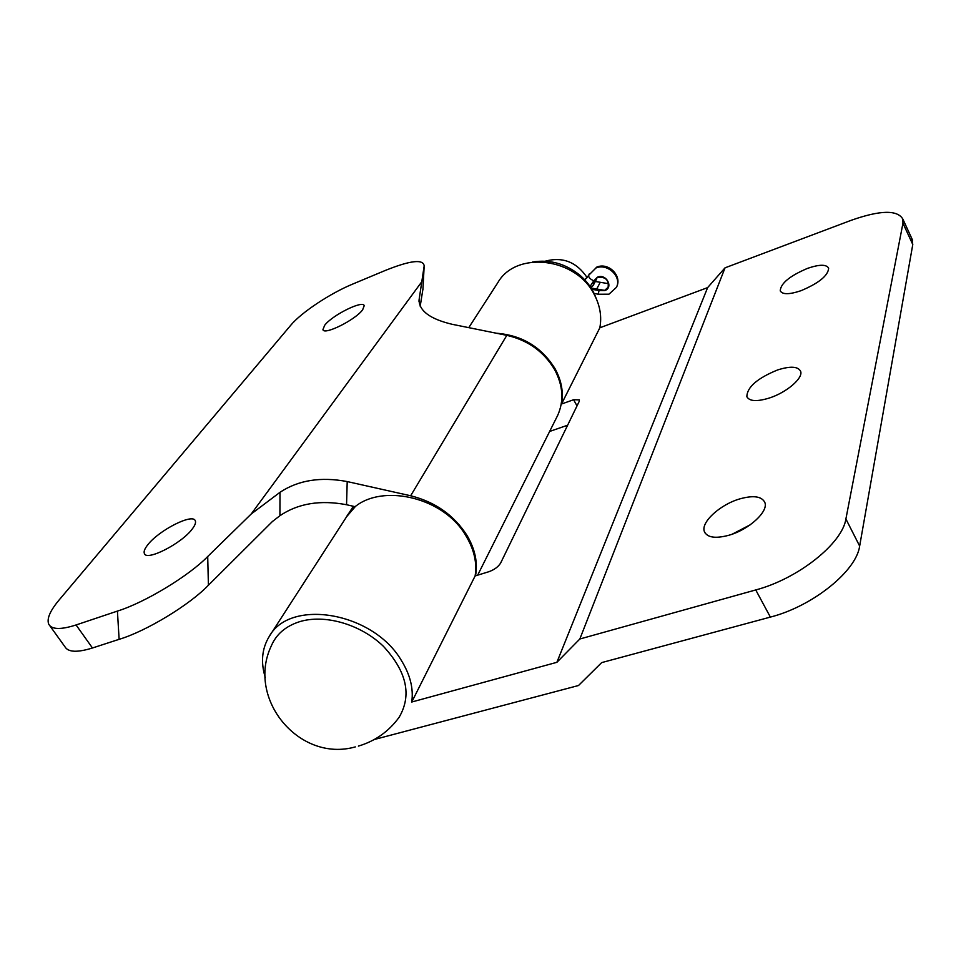 <?xml version="1.0" encoding="UTF-8"?>
<svg xmlns="http://www.w3.org/2000/svg" width="961" height="961" viewBox="0 0 961 961"><rect width="100%" height="100%" fill="white"/><g stroke="black" fill="none" stroke-linecap="round" stroke-linejoin="round"><path stroke-width="1.44" d="M608.649 283.699L595.303 281.477M590.823 287.579L593.165 285.489L594.294 280.324L597.658 277.345C605.586 276.66 609.07 279.975 608.097 287.291L604.649 290.378L591.111 288.036M596.469 279.303L596.985 277.645M358.381 746.108C375.174 741.111 388.749 731.513 399.115 717.29C412.041 695.259 406.791 671.583 383.367 646.272C360.567 624.169 324.494 613.815 299.207 621.815C285.501 626.308 276.179 634.368 271.254 646.008C246.172 698.803 299.255 762.854 355.33 746.901M587.195 277.705C576.684 262.005 562.702 256.503 545.247 261.188M532.454 262.041C549.86 259.182 565.825 263.698 580.348 275.591C587.784 282.126 593.069 289.766 596.216 298.499M800.969 290.715C789.209 294.643 782.302 294.667 780.236 290.775C780.74 283.339 789.846 275.867 807.552 268.359C819.409 264.299 826.448 264.251 828.646 268.203C828.106 275.651 818.892 283.159 800.969 290.715M769.377 398.01C756.787 401.842 749.28 401.374 746.853 396.593C747.141 387.091 757.412 378.202 777.641 369.937C790.374 365.925 798.038 366.369 800.609 371.27C803.504 377.973 786.651 392.508 769.377 398.01M732.186 534.196L750.241 524.79M728.979 535.229C715.537 538.809 707.344 537.631 704.413 531.697C700.413 522.58 719.909 504.645 739.67 498.927C753.328 495.107 761.701 496.272 764.812 502.399C768.812 511.336 749.027 529.655 728.979 535.229M468.764 327.653L497.798 282.702C515.913 250.497 576.083 257.38 594.294 294.595C600.084 305.61 601.922 316.686 599.832 327.797L561.524 404.004L573.597 399.74L579.411 399.86L579.207 401.386L500.681 562.966C498.375 566.762 494.459 569.669 488.909 571.699L475.118 575.951C477.149 563.098 474.266 550.028 466.481 536.767C441.772 491.96 366.369 480.644 346.14 517.45L269.56 635.99M496.344 333.215C522.075 335.233 541.668 347.101 555.122 368.832C561.5 380.58 563.626 392.304 561.524 404.004M265.296 677.565C260.587 662.249 261.897 648.567 269.212 636.518C290.054 598.054 373.012 612.073 401.278 660.315C410.155 674.586 413.65 688.496 411.752 702.023L556.875 662.321L579.831 639.005L755.742 589.946C798.086 578.774 842.365 543.47 845.896 518.964L859.651 546.052C856.455 571.014 812.622 606.355 770.374 617.094L601.67 662.61L578.51 685.517L374.285 739.514M475.118 575.951L411.752 702.023M599.832 327.797L707.62 287.615L725.038 267.831L851.086 220.345C880.12 210.111 897.382 209.69 902.86 219.108L902.956 223.204L845.896 518.964M725.038 267.831L579.831 639.005M707.62 287.615L556.875 662.321M911.737 238.376L912.782 244.502L859.651 546.052M567.627 425.218L549.632 431.453M362.657 309.79C355.498 319.833 323.905 335.569 322.92 329.635L324.674 325.286C332.242 315.172 363.054 299.856 364.219 305.694L362.657 309.79M192.248 528.994C181.713 543.506 146.492 561.488 144.366 553.512C143.561 551.578 144.691 548.671 147.778 544.803C158.889 530.22 192.993 512.946 195.299 520.802C196.056 522.616 195.035 525.343 192.248 528.994M556.815 417.11L557.692 415.356C564.119 400.905 563.11 385.673 554.665 369.685C543.926 351.666 527.973 340.218 506.819 335.341L410.659 495.768C435.261 501.954 454.072 515.228 467.106 535.589C475.106 549.26 477.917 562.665 475.527 575.819M506.819 335.341L452.078 324.277C430.228 319.052 419.212 310.956 419.056 300L424.173 265.873C423.236 258.905 410.311 260.419 385.385 270.413L352.795 284.036C330.236 293.321 301.274 312.493 290.715 325.298L58.993 600.132C49.948 610.968 46.548 619.028 48.795 624.302C51.822 629.611 60.915 629.827 76.063 624.962L117.422 611.088C144.594 602.715 188.993 575.843 207.708 556.515L208.405 585.225L272.419 521.499L279.915 515.721L279.999 492.308C298.33 480.164 320.734 476.584 347.209 481.569L346.549 504.729L355.198 506.699L346.681 516.622M208.405 585.225C189.906 604.721 146.012 631.353 119.116 639.329L92.46 647.99C77.3 652.699 68.123 652.291 64.928 646.753L49.876 625.803M346.549 504.729C320.301 499.744 298.09 503.408 279.915 515.721M422.96 288.877L420.197 306.235M421.386 282.27L251.241 513.967L207.708 556.515M279.999 492.308L251.241 513.967M347.209 481.569L410.659 495.768M593.778 280.816C590.006 279.062 588.324 277.188 588.733 275.206L595.916 268.023C607.424 262.846 622.187 276.864 616.397 287.387L608.962 294.186L598.222 294.234L599.027 290.582L604.769 290.606C613.863 287.531 606.271 273.332 597.538 277.116L593.778 280.816L590.066 286.45M616.337 287.519L616.518 287.147C622.308 276.624 607.544 262.605 596.036 267.783L596.637 267.182C608.361 261.909 622.536 275.807 616.518 287.147L616.397 287.387M596.697 289.033L600.048 282.678M584.865 279.939L588.661 275.411M584.612 279.675L588.3 276.191L584.769 279.843M593.634 283.339L596.541 277.909M591.063 287.976L591.435 287.291M591.868 289.273L599.027 290.582M770.374 617.094L755.742 589.946M912.782 244.502L902.956 223.204M577.02 405.89L573.597 399.74M119.116 639.329L117.422 611.088M76.063 624.962L92.46 647.99M422.9 289.898L424.149 266.041M419.092 299.784L419.008 301.454M593.165 285.489L596.541 279.158M594.078 293.369L598.186 294.222M589.393 273.753L588.733 275.206M588.697 275.302L588.312 276.143M780.236 290.775L780.62 291.579M746.853 396.593L747.442 397.734M704.413 531.697L705.338 533.391M912.626 240.298L902.86 219.108M144.366 553.512L144.799 554.161M557.692 415.356L477.677 575.159M353.36 506.279L347.209 515.793M419.056 300L418.996 301.225M424.173 265.873L422.924 289.729"/></g></svg>
